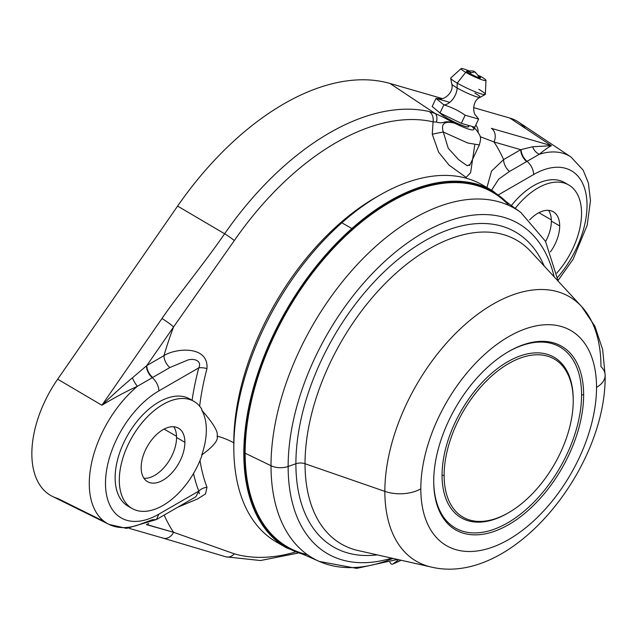 <?xml version="1.0" encoding="UTF-8"?>
<svg xmlns="http://www.w3.org/2000/svg" width="637" height="637" viewBox="0 0 637 637"><rect width="100%" height="100%" fill="white"/><g stroke="black" fill="none" stroke-linecap="round" stroke-linejoin="round"><path stroke-width="0.96" d="M435.262 113.561A10.598 5.542 112.6 0 1 436.441 122.097C445.008 124.557 442.819 119.477 454.611 123.204C444.522 120.664 440.748 123.602 443.296 132.018A11.777 0.565 -10.4 0 0 432.276 134.28L433.088 121.842L436.441 122.097C445.008 124.557 442.819 119.477 454.611 123.204C445.136 118.434 444.889 117.741 435.262 113.561L429.274 111.563C432.332 113.848 433.606 117.272 433.088 121.842L436.441 122.097A10.598 5.542 -67.4 0 0 435.262 113.561L389.987 83.463L435.262 113.561L429.274 111.563A246.917 142.561 120 0 0 224.63 233.779L177.604 206.085A250.293 144.511 -60 0 1 389.987 83.463L442.166 98.528L389.987 83.463A250.293 144.511 120 0 0 177.604 206.085L57.672 379.19A91.282 52.704 120 0 0 57.672 498.445L101.888 520.341M525.517 128.451A91.282 52.704 120 0 0 509.918 118.084L473.578 107.597L509.918 118.084A91.282 52.704 -60 0 1 518.494 122.049L570.975 157.013A87.237 50.371 120 0 0 539.324 154.265L526.656 161.559A10.598 6.123 60 0 1 520.74 149.679L493.993 141.955A10.598 8.568 -73.9 0 0 491.374 128.348L551.443 145.69L509.918 118.084L551.443 145.69L532.636 146.765L521.09 149.599A10.598 6.171 -120.6 0 0 527.086 161.312A10.598 6.171 59.4 0 1 521.09 149.599L532.636 146.765A10.598 8.631 -125.1 0 0 539.332 154.265A10.598 8.631 54.9 0 1 532.636 146.765L551.443 145.69C548.465 147.139 544.428 149.998 539.324 154.265C544.428 149.998 548.465 147.139 551.443 145.69L491.374 128.348A10.598 8.568 -73.9 0 1 493.993 141.955L480.171 136.684L493.993 141.955A259.132 149.607 -60 0 1 503.58 159.584A259.132 149.607 120 0 0 493.993 141.963L520.74 149.679L503.58 159.584A10.598 6.123 -120 0 0 509.496 171.464L498.723 179.108L491.573 190.208L498.723 179.108L509.496 171.464L526.656 161.559A10.598 6.123 60 0 1 520.74 149.679L503.58 159.584A10.598 6.123 -120 0 0 509.496 171.464L527.086 161.312C531.186 165.031 533.376 169.434 533.663 174.514L498.644 194.723L533.663 174.514C533.376 169.434 531.186 165.031 527.086 161.312L539.324 154.265A87.237 50.371 -60 0 1 570.975 157.013L583.15 170.119L588.373 182.994L590.483 200.679L587.195 225.219L573.157 259.195L558.068 280.423M454.611 123.204C467.725 129.502 474.199 131.381 474.032 128.833L472.121 126.46L474.032 128.833C474.199 131.381 467.725 129.502 454.611 123.204C444.522 120.664 440.748 123.602 443.296 132.018L448.257 148.31L458.68 159.704L467.224 165.763L470.114 164.402L467.224 165.763L458.672 159.704L448.257 148.31L443.296 132.018L467.717 142.999L479.35 144.957C481.492 136.796 481.054 136.684 476.07 129.645L474.055 127.551M468.975 125.553L468.49 126.596C468.131 128.674 451.959 121.667 442.834 115.48L437.229 110.695L442.834 115.48L443.272 114.564L442.834 115.48C453.886 123.005 472.861 130.394 467.853 125.226M297.917 553.123L260.485 560.536L225.785 556.81A10.598 8.568 -73.9 0 0 234.328 553.832L173.551 532.277L146.446 524.641L148.732 523.439L146.797 524.554A10.598 6.123 -120 0 1 146.805 524.243A10.598 6.123 -120 0 0 146.797 524.554L173.551 532.277A259.132 149.607 -60 0 1 164.155 515.086A259.132 149.607 120 0 0 173.551 532.277A10.598 8.568 106.1 0 1 163.112 538.138L225.785 556.81A10.598 8.568 -73.9 0 0 225.785 556.81A10.598 8.568 -73.9 0 0 234.328 553.832A239.807 138.452 120 0 0 295.186 552.08A239.807 138.452 120 0 1 234.328 553.832L173.551 532.277A10.598 8.568 106.1 0 1 161.949 537.684M233.779 442.874A58.891 34 0 0 0 217.113 436.138C218.547 440.199 213.435 446.457 201.762 454.929A212.017 122.408 120 0 0 201.857 455.718A212.017 122.408 -60 0 1 201.762 454.929A61.248 35.361 120 0 0 201.762 410.196A212.017 122.408 -60 0 1 201.857 409.296A61.837 35.704 120 0 0 135.442 431.687A61.837 35.704 120 0 0 135.442 510.03A61.837 35.704 120 0 0 201.857 455.718A61.837 35.704 120 0 1 132.106 508.485A61.837 35.704 120 0 1 132.106 437.078A61.837 35.704 120 0 1 193.951 401.374A61.837 35.704 120 0 1 201.857 409.296A212.017 122.408 120 0 0 201.762 410.196A61.248 35.361 -60 0 1 201.762 454.929C213.435 446.457 218.547 440.199 217.113 436.138C218.563 432.149 213.443 423.501 201.762 410.196C213.443 423.501 218.563 432.149 217.113 436.138A58.891 34 180 0 1 233.779 442.874A200.241 115.608 -60 0 1 375.368 197.637A200.241 115.608 -60 0 1 379.039 195.575A200.241 115.608 -60 0 0 375.368 197.637L375.368 197.637A200.241 115.608 -60 0 0 233.779 442.882A200.241 115.608 -60 0 0 233.827 447.094A200.241 115.608 -60 0 1 233.779 442.882M200.01 460.511A213.594 123.315 120 0 0 206.985 487.257L205.552 493.866L197.534 498.97L177.699 507.259L197.534 498.97L205.552 493.866L206.985 487.257A213.594 123.315 -60 0 1 200.01 460.511M141.167 467.55A30.918 17.852 -60 0 1 163.032 429.68A30.918 17.852 -60 0 1 184.889 442.309A30.918 17.852 -60 0 1 163.032 480.171A30.918 17.852 -60 0 1 141.167 467.55A30.918 17.852 120 0 0 147.569 481.707A30.918 17.852 120 0 0 171.393 473.418A30.918 17.852 120 0 0 184.889 442.309A30.918 17.852 120 0 0 178.487 428.152A30.918 17.852 120 0 0 154.664 436.433A30.918 17.852 120 0 0 141.167 467.55M486.939 187.541L491.509 171.138L503.58 159.584L491.509 171.138L486.939 187.541M469.843 165.079L479.35 144.957L467.717 142.999L443.296 132.018A11.777 0.565 169.6 0 0 432.276 134.28L438.622 152.203L449.085 165.15L466.125 177.42L470.616 172.643L474.74 145.132L470.616 172.643L466.125 177.42L449.085 165.15L438.622 152.203L432.276 134.28L433.088 121.842A239.807 138.452 120 0 0 234.328 240.547L173.551 326.964A259.132 149.607 120 0 0 163.956 355.669C174.825 348.32 208.681 344.76 206.985 368.56A213.594 123.315 120 0 0 199.652 406.199A213.594 123.315 -60 0 1 206.985 368.56A10.598 3.671 14.9 0 0 198.792 367.844L158.868 390.895A75.477 43.579 120 0 0 105.495 483.34A75.477 43.579 120 0 0 158.868 514.155L198.792 491.095A221.787 128.053 -60 0 1 193.505 473.538A221.787 128.053 120 0 0 198.792 491.095A10.598 7.835 159.1 0 1 206.985 487.257A10.598 7.835 159.1 0 0 198.792 491.095L195.854 496.78L156.423 519.545L158.868 514.155L198.792 491.095L199.349 493.771M568.745 184.985A61.837 35.704 120 0 1 556.754 273.13A61.837 35.704 120 0 0 576.294 192.334A61.837 35.704 120 0 0 515.229 208.355A61.837 35.704 120 0 1 568.745 184.985L564.581 182.588A61.837 35.704 -60 0 0 511.384 205.552A61.837 35.704 -60 0 1 566.588 183.91M529.602 219.9A30.918 17.852 -60 0 1 559.684 225.92A30.918 17.852 -60 0 1 550.424 251.894A30.918 17.852 120 0 0 559.684 225.92A30.918 17.852 120 0 0 553.282 211.763A30.918 17.852 120 0 0 529.602 219.9M557.574 277.421A75.477 43.579 120 0 0 585.594 191.96A75.477 43.579 120 0 0 533.663 174.514A75.477 43.579 120 0 1 585.594 191.96A75.477 43.579 120 0 1 557.574 277.421M548.545 210.353A30.918 17.852 -60 0 1 551.355 221.111L559.684 225.92L551.355 221.111A30.918 17.852 -60 0 1 545.598 241.511A30.918 17.852 -60 0 0 551.355 221.111A30.918 17.852 -60 0 0 548.545 210.353M551.331 219.892L538.894 212.71L551.331 219.892M264.474 326.757A200.241 115.608 -60 0 1 290.154 282.287A200.241 115.608 120 0 0 264.474 326.757M305.688 555.416L286.507 547.844L276.514 542.079A206.125 119.008 -60 0 1 238.787 401.286A206.125 119.008 -60 0 1 341.854 222.775L351.847 228.548A206.125 119.008 120 0 0 248.78 407.059A206.125 119.008 120 0 0 286.507 547.844A206.125 119.008 -60 0 1 248.78 407.059A206.125 119.008 -60 0 1 351.847 228.548L352.372 229.193A205.536 118.665 -60 0 1 506.479 201.969A205.536 118.665 120 0 0 352.372 229.193L351.847 228.548A206.125 119.008 -60 0 1 492.632 190.821A206.125 119.008 120 0 0 351.847 228.548L341.854 222.775A206.125 119.008 -60 0 1 482.639 185.056A206.125 119.008 -60 0 1 487.512 188.146A206.125 119.008 120 0 0 341.854 222.775A206.125 119.008 120 0 0 237.919 405.745A206.125 119.008 120 0 0 281.634 544.754M352.372 229.193A205.536 118.665 120 0 0 247.252 420.356A205.536 118.665 120 0 0 303.077 554.262A205.536 118.665 -60 0 1 247.252 420.356A205.536 118.665 -60 0 1 352.372 229.193M508.963 205.496A204.835 118.267 120 0 0 346.703 234.957A204.835 118.267 120 0 0 245.141 453.202A204.835 118.267 120 0 0 307.376 554.652A204.835 118.267 -60 0 1 294.103 550.288A204.835 118.267 -60 0 1 245.141 453.202A204.835 118.267 -60 0 1 338.725 242.745A204.835 118.267 -60 0 1 498.548 196.18L520.771 212.4A201.897 116.563 120 0 0 363.249 258.296A201.897 116.563 120 0 0 271.012 465.727L245.141 453.202L271.012 465.727A201.897 116.563 120 0 0 319.264 561.428A201.897 116.563 120 0 0 392.957 558.41M294.103 550.288L319.264 561.428A201.897 116.563 -60 0 1 271.012 465.727A14.723 8.504 -0 0 0 288.139 466.475A190.694 110.097 120 0 0 391.731 558.131A190.694 110.097 -60 0 1 288.139 466.475A14.723 8.504 180 0 1 271.012 465.727A201.897 116.563 -60 0 1 363.249 258.296A201.897 116.563 -60 0 1 520.771 212.4L545.503 241.335L558.179 281.164M398.635 559.692L392.997 563.968A210.306 121.42 120 0 0 401.119 560.249A210.306 121.42 -60 0 1 392.997 563.968L398.547 559.748M392.997 563.968A2.946 1.911 67 0 1 389.844 562.224A2.946 1.911 -113 0 0 392.726 564.119A2.946 1.911 -113 0 0 392.997 563.968M554.15 276.808A190.694 110.097 120 0 0 407.25 243.071A190.694 110.097 120 0 0 288.139 466.475A190.694 110.097 -60 0 1 407.25 243.071A190.694 110.097 -60 0 1 554.15 276.808M544.133 265.955A181.871 105.001 120 0 0 400.49 257.467A181.871 105.001 120 0 0 295.894 463.744L288.139 466.475L295.894 463.744A8.83 5.104 180 0 1 305.035 463.728A175.382 101.259 -60 0 1 391.946 276.912A175.382 101.259 -60 0 1 530.86 251.583A175.382 101.259 -60 0 0 391.946 276.912A175.382 101.259 -60 0 0 305.035 463.728A8.83 5.104 0 0 0 295.894 463.744A181.871 105.001 120 0 0 377.327 554.883A181.871 105.001 120 0 1 295.894 463.744A181.871 105.001 120 0 1 400.49 257.467A181.871 105.001 120 0 1 544.133 265.955M358.241 550.575A175.382 101.259 -60 0 1 305.035 463.728L384.852 491.374A152.808 88.225 120 0 0 431.209 567.041A152.808 88.225 -60 0 1 384.852 491.374A29.445 17 -0 0 0 420.818 488.818A124.239 71.734 120 0 0 508.676 539.539A124.239 71.734 120 0 0 596.527 387.376A29.445 17 -0 0 0 605.15 375.352A29.445 17 -0 0 0 600.954 366.609A152.808 88.225 120 0 0 581.605 306.54A152.808 88.225 120 0 0 460.575 328.604A152.808 88.225 120 0 0 384.852 491.374A152.808 88.225 -60 0 1 460.575 328.604A152.808 88.225 -60 0 1 581.605 306.54L594.878 326.184L602.65 349.546L605.15 375.352A29.445 17 180 0 1 596.527 387.376A124.239 71.734 120 0 0 508.676 336.655A124.239 71.734 120 0 0 420.818 488.818A29.445 17 180 0 1 384.852 491.374L305.035 463.728A175.382 101.259 -60 0 0 358.241 550.575L431.209 567.041C512.116 586.518 606.535 468.561 605.15 375.352M596.527 387.376A124.239 71.734 120 0 0 508.676 336.655A124.239 71.734 120 0 0 420.818 488.818A124.239 71.734 120 0 0 508.676 539.539A124.239 71.734 120 0 0 596.527 387.376M583.635 394.821A106.005 61.208 -60 0 1 508.676 524.657A106.005 61.208 -60 0 1 433.717 481.373A106.005 61.208 -60 0 1 508.676 351.544A106.005 61.208 -60 0 1 583.635 394.821L581.573 394.821A104.556 60.364 -60 0 1 507.896 522.722A104.556 60.364 -60 0 1 433.717 480.776A104.556 60.364 -60 0 0 507.896 522.722A104.556 60.364 -60 0 0 581.573 394.821L583.635 394.821A106.005 61.208 120 0 0 508.668 351.544A106.005 61.208 120 0 0 433.717 481.373A106.005 61.208 120 0 0 508.676 524.657A106.005 61.208 120 0 0 583.635 394.821M508.159 351.847A104.556 60.364 -60 0 1 581.573 394.821A104.556 60.364 -60 0 0 508.159 351.847M508.676 512.634L507.641 513.223A92.739 53.548 -60 0 1 442.062 475.361L444.124 475.361A91.282 52.704 120 0 0 508.676 512.634A91.282 52.704 120 0 0 573.22 400.832A91.282 52.704 120 0 0 508.676 363.568A91.282 52.704 120 0 0 444.124 475.361A91.282 52.704 120 0 0 508.676 512.634A91.282 52.704 120 0 0 573.22 400.832L573.22 399.646L573.22 400.832A91.282 52.704 120 0 0 508.676 363.568A91.282 52.704 120 0 0 444.124 475.361L442.062 475.361A92.739 53.548 -60 0 1 507.641 361.784A92.739 53.548 -60 0 1 573.22 399.646A92.739 53.548 120 0 0 507.641 361.784A92.739 53.548 120 0 0 442.062 475.361A92.739 53.548 120 0 0 508.159 512.928M191.793 400.291A61.837 35.704 -60 0 0 127.941 434.673A61.837 35.704 -60 0 0 130.099 507.156A61.837 35.704 -60 0 1 127.941 506.081A61.837 35.704 -60 0 1 127.941 434.673A61.837 35.704 -60 0 1 189.786 398.969L193.951 401.374M192.071 400.291A221.787 128.053 -60 0 1 198.792 367.844C202.51 359.762 192.127 358.161 187.31 360.247L169.88 367.541A10.598 6.123 60 0 1 163.956 355.669A259.132 149.607 -60 0 1 173.551 326.964L146.797 365.574L132.4 377.845A10.598 2.898 -116.9 0 0 137.409 386.309A87.237 50.371 120 0 0 91.409 463.816A87.237 50.371 120 0 0 108.999 524.402A87.237 50.371 120 0 0 137.409 525.286L152.283 519.76L156.423 519.545L126.58 528.392L108.999 524.402A87.237 50.371 -60 0 1 91.409 463.816A87.237 50.371 -60 0 1 137.409 386.309C127.257 390.847 115.416 397.154 101.888 405.243C115.416 397.154 127.257 390.847 137.409 386.309A10.598 2.898 63.1 0 1 132.4 377.845C123.65 385.059 113.482 394.192 101.888 405.243C113.482 394.192 123.65 385.059 132.4 377.845L146.797 365.574L163.956 355.669L146.797 365.574A10.598 6.123 -120 0 0 152.713 377.454L169.88 367.541A10.598 6.123 60 0 1 163.956 355.669C174.825 348.32 208.681 344.76 206.985 368.56A10.598 3.671 14.9 0 0 198.792 367.844A221.787 128.053 120 0 0 192.071 400.291M195.296 497.091L195.854 496.78M108.999 524.402L52.481 496.438A91.282 52.704 -60 0 1 57.672 379.19L101.888 405.243L161.949 318.54A10.598 1.226 34.7 0 1 173.551 326.964L234.328 240.547A10.598 1.226 -145.3 0 0 224.622 233.779L177.604 206.085L57.672 379.19L101.888 405.243L161.949 318.54C176.29 297.423 204.676 262.81 224.63 233.779C204.676 262.81 176.29 297.423 161.949 318.54A10.598 1.226 34.7 0 1 173.551 326.964L146.797 365.574A10.598 6.123 -120 0 0 152.713 377.454L169.88 367.541L187.31 360.247C192.127 358.161 202.51 359.762 198.792 367.844L158.868 390.895A11.777 6.8 -120 0 0 152.291 377.701L152.713 377.454L152.291 377.701A10.598 6.067 60.6 0 1 146.446 365.893A10.598 6.067 -119.4 0 0 152.291 377.701L137.409 386.309L152.291 377.701A11.777 6.8 60 0 1 158.868 390.895A75.477 43.579 120 0 0 105.495 483.34A75.477 43.579 120 0 0 158.868 514.155L156.423 519.545M433.088 121.842A239.807 138.452 120 0 0 234.328 240.547A10.598 1.226 -145.3 0 0 224.622 233.779A246.917 142.561 -60 0 1 429.274 111.563C432.332 113.848 433.606 117.272 433.088 121.842M478.148 132.185A10.598 8.862 -75.2 0 0 475.775 125.099A10.598 8.862 104.8 0 1 478.148 132.185M173.75 426.734A30.918 17.852 -60 0 1 176.56 437.5L184.889 442.309L176.56 437.5A30.918 17.852 -60 0 1 143.978 478.307A30.918 17.852 -60 0 0 176.56 437.5A30.918 17.852 -60 0 0 173.75 426.734M176.537 436.281L164.091 429.099L176.537 436.281M478.618 119.079L474.772 127.225L461.307 123.339L440 112.98L432.157 106.506L435.995 98.385L443.838 104.866C451.49 107.175 458.592 110.623 465.145 115.209L478.618 119.079L474.772 127.225L461.307 123.339L465.145 115.209L478.618 119.079L476.181 115.87M474.86 93.082A15.686 1.807 -154.7 0 1 480.051 97.334A15.686 1.807 -154.7 0 1 471.237 94.825A15.686 1.807 -154.7 0 1 457.111 87.962A12.955 7.477 -60 0 1 443.838 104.866C451.49 107.175 458.592 110.623 465.145 115.209L461.307 123.339L440 112.98L443.838 104.866L440 112.98L432.157 106.506L435.995 98.385L443.838 104.866A12.955 7.477 120 0 0 457.111 87.962A15.686 1.807 -154.7 0 1 451.784 83.98L450.701 78.224A19.142 2.214 25.3 0 0 457.199 83.081L457.111 87.962A15.686 1.807 -154.7 0 1 451.784 83.98C454.077 92.373 444.22 100.144 439.355 98.719M439.522 98.735L435.995 98.385L449.467 102.246M476.245 115.942C472.726 113.824 471.961 100.765 480.051 97.334A15.686 1.807 -154.7 0 1 471.237 94.825A15.686 1.807 -154.7 0 1 457.111 87.962L457.199 83.081A19.142 2.214 25.3 0 0 474.438 91.457A19.142 2.214 25.3 0 0 485.195 94.523A19.142 2.214 25.3 0 0 478.849 89.331M485.991 80.373L485.354 94.276A19.142 2.214 -154.7 0 1 475.481 91.879A19.142 2.214 -154.7 0 1 457.199 83.081L465.727 72.323A13.775 1.593 25.3 0 0 478.889 78.646A13.775 1.593 25.3 0 0 485.991 80.373A13.775 1.593 25.3 0 0 481.309 76.822A13.775 1.593 25.3 0 0 479.438 75.771A13.775 1.593 -154.7 0 1 481.309 76.822A13.775 1.593 -154.7 0 1 483.26 80.19A13.775 1.593 -154.7 0 1 465.727 72.323L457.199 83.081A19.142 2.214 -154.7 0 1 450.781 77.945L461.116 68.621A13.775 1.593 25.3 0 0 465.727 72.323A13.775 1.593 -154.7 0 1 468.832 70.763A13.775 1.593 25.3 0 0 461.116 68.621M470.775 72.379A7.787 0.9 25.3 0 0 469.111 73.295A7.787 0.9 25.3 0 0 479.032 77.754A7.787 0.9 25.3 0 0 477.925 75.843M474.772 71.925L469.111 73.295L466.587 71.161C476.189 70.317 473.068 71.885 475.664 72.299L474.772 71.925L480.553 77.762L476.818 76.981L469.111 73.295L474.772 71.925M508.78 203.649L492.632 190.821L482.639 185.056M319.264 561.428L356.688 568.379L397.52 559.437M392.726 564.119L401.151 560.257M581.605 306.54L530.86 251.583M127.941 506.081L132.106 508.485M163.112 538.138L129.144 528.328M469.565 165.556L469.851 165.079M485.195 94.523L480.051 97.334"/></g></svg>

